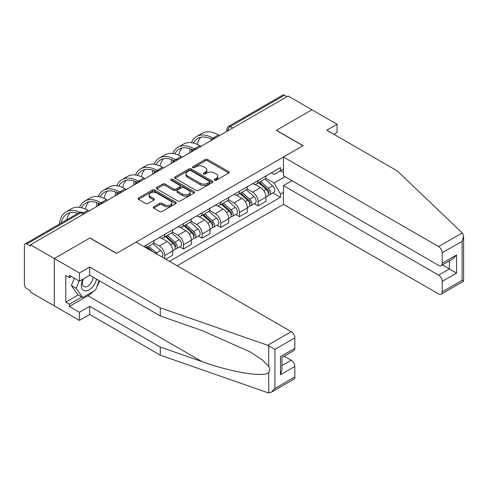 <?xml version="1.0" encoding="UTF-8"?>
<svg xmlns="http://www.w3.org/2000/svg" width="488" height="488" viewBox="0 0 488 488"><rect width="100%" height="100%" fill="white"/><g stroke="black" fill="none" stroke-linecap="round" stroke-linejoin="round"><path stroke-width="0.73" d="M214.616 180.224A1.165 0.671 0 0 0 216.257 180.224L228.732 173.02A1.659 0.958 0 0 0 229.22 172.343A1.659 0.958 0 0 0 228.732 171.666L207.601 159.466A1.659 0.958 0 0 0 205.253 159.466L192.778 166.67A1.165 0.671 0 0 0 192.437 167.14A1.165 0.671 0 0 0 192.778 167.616A1.165 0.671 0 0 0 194.419 167.616L196.036 166.683A5.313 3.068 0 0 1 203.551 166.683L205.308 167.701A5.313 3.068 0 0 1 206.863 169.873A5.313 3.068 0 0 1 205.308 172.038L203.697 172.972A1.165 0.671 0 0 0 203.356 173.447A1.165 0.671 0 0 0 203.697 173.923A1.165 0.671 0 0 0 205.338 173.923L206.955 172.99A5.313 3.068 0 0 1 214.47 172.99L216.227 174.002A5.313 3.068 0 0 1 217.782 176.174A5.313 3.068 0 0 1 216.227 178.346L214.616 179.273A1.165 0.671 0 0 0 214.275 179.749A1.165 0.671 0 0 0 214.616 180.224L214.616 179.273M153.708 206.778A1.659 0.958 0 0 0 153.226 207.455A1.659 0.958 0 0 0 153.708 208.132L159.637 211.554A1.659 0.958 0 0 0 161.986 211.554L175.839 203.557A1.659 0.958 0 0 0 176.327 202.88A1.659 0.958 0 0 0 175.839 202.203L154.708 190.003A1.659 0.958 0 0 0 152.36 190.003L138.507 198A1.659 0.958 0 0 0 138.019 198.677A1.659 0.958 0 0 0 138.507 199.354L145.668 203.49A1.659 0.958 0 0 0 148.017 203.49L153.946 200.068A1.659 0.958 0 0 0 154.434 199.391A1.659 0.958 0 0 0 153.946 198.714L150.395 196.664A4.441 2.562 0 0 1 149.09 194.846A4.441 2.562 0 0 1 151.835 192.479A4.441 2.562 0 0 1 156.672 193.034L170.586 201.068A4.441 2.562 0 0 1 171.886 202.88A4.441 2.562 0 0 1 169.147 205.253A4.441 2.562 0 0 1 164.304 204.692L161.986 203.356A1.659 0.958 0 0 0 159.637 203.356L153.708 206.778L153.708 208.132L159.637 204.734L159.637 203.356M30.5 244.775L288.14 96.026L311.942 109.769L276.299 130.345L302.975 145.747L116.62 253.333L89.944 237.937L54.302 258.512L30.5 244.775L30.5 246.153L26.791 244.012A3.385 1.952 -120 0 0 25.101 243.847A3.385 1.952 -120 0 0 24.4 245.391L24.4 284.48A3.385 1.952 -120 0 0 26.791 288.621L30.5 290.763L30.5 292.147L54.302 305.885L54.302 258.512L54.302 305.885L79.422 320.39L79.422 312.241L89.707 306.299L89.707 314.449L79.422 320.39M196.152 190.479A1.659 0.958 0 0 0 198.5 190.479L212.353 182.475A1.659 0.958 0 0 0 212.841 181.798A1.659 0.958 0 0 0 212.353 181.121L191.223 168.921A1.659 0.958 0 0 0 188.874 168.921L175.021 176.918A1.659 0.958 0 0 0 174.533 177.595A1.659 0.958 0 0 0 175.021 178.273L196.152 190.479M171.434 180.475A1.165 0.671 0 0 1 172.612 180.639L172.612 179.261L194.096 191.662A1.659 0.958 0 0 1 194.584 192.339A1.659 0.958 0 0 1 194.096 193.016L180.243 201.019A1.659 0.958 0 0 1 177.894 201.019L156.764 188.813L162.693 185.416L162.693 184.037L156.764 187.459A1.659 0.958 0 0 0 156.276 188.136A1.659 0.958 0 0 0 156.764 188.813L156.764 187.459M162.693 185.416A1.659 0.958 0 0 1 165.042 185.416L165.042 184.037A1.659 0.958 0 0 0 162.693 184.037M165.042 184.037L173.612 188.984A1.659 0.958 0 0 0 175.961 188.984L179.889 186.715A1.659 0.958 0 0 0 180.377 186.038A1.659 0.958 0 0 0 179.889 185.361L170.971 180.206A1.165 0.671 0 0 1 170.629 179.73A1.165 0.671 0 0 1 171.343 179.114A1.165 0.671 0 0 1 172.612 179.261M177.144 265.765L283.473 204.374L438.608 293.941A5.075 2.928 -120 0 0 441.146 294.191A5.075 2.928 -120 0 0 442.201 291.867L442.201 281.375A5.075 2.928 -120 0 0 438.608 275.159L449.375 268.943L456.555 273.085L442.201 281.375M232.764 127.996L230.251 126.544A3.385 1.952 60 0 0 228.555 126.38L282.741 95.099A3.385 1.952 60 0 1 284.431 95.264L230.251 126.544A3.385 1.952 120 0 0 227.859 130.692L227.859 130.827M286.944 96.716L284.431 95.264M258.115 180.481A7.784 4.49 60 0 1 256.505 183.976L264.398 179.413A7.784 4.49 -120 0 0 266.015 175.924M246.916 188.862L252.619 192.15A7.784 4.49 60 0 1 258.115 201.678L266.015 197.121A7.784 4.49 -120 0 0 260.513 187.593L254.858 184.33M266.015 197.121L266.015 201.337L258.115 205.893L254.333 203.709M256.505 183.976A7.784 4.49 60 0 1 252.674 183.622M258.115 201.678L258.115 205.893M239.462 191.253A7.784 4.49 60 0 1 237.845 194.749L245.745 190.186A7.784 4.49 -120 0 0 247.355 186.697M235.674 214.482L239.462 216.666L247.355 212.109L247.355 207.894A7.784 4.49 -120 0 0 241.853 198.366L236.198 195.102M237.845 194.749A7.784 4.49 60 0 1 234.014 194.395M228.256 199.635L233.959 202.923A7.784 4.49 60 0 1 239.462 212.451L239.462 216.666M220.802 202.026A7.784 4.49 60 0 1 219.191 205.521L227.085 200.958A7.784 4.49 -120 0 0 228.695 197.469M217.014 225.255L220.802 227.439L228.695 222.882L228.695 218.667A7.784 4.49 -120 0 0 223.193 209.139L217.544 205.875M219.191 205.521A7.784 4.49 60 0 1 215.361 205.167M209.596 210.407L215.299 213.695A7.784 4.49 60 0 1 220.802 223.23L220.802 227.439M202.142 212.799A7.784 4.49 60 0 1 200.531 216.294L208.425 211.737A7.784 4.49 -120 0 0 210.035 208.242M198.354 236.027L202.142 238.211L210.035 233.654L210.035 229.439A7.784 4.49 -120 0 0 204.533 219.911L198.884 216.648M200.531 216.294A7.784 4.49 60 0 1 196.701 215.94M190.936 221.18L196.64 224.468A7.784 4.49 60 0 1 202.142 234.002L202.142 238.211M183.482 223.571A7.784 4.49 60 0 1 181.871 227.066L189.765 222.51A7.784 4.49 -120 0 0 191.375 219.014M179.694 246.8L183.482 248.984L191.375 244.427L191.375 240.212A7.784 4.49 -120 0 0 185.873 230.684L180.224 227.42M181.871 227.066A7.784 4.49 60 0 1 178.041 226.713M172.276 231.952L177.98 235.24A7.784 4.49 60 0 1 183.482 244.775L183.482 248.984M164.822 234.344A7.784 4.49 60 0 1 163.212 237.839L171.105 233.282A7.784 4.49 -120 0 0 172.715 229.787M165.78 259.207L172.715 255.2L172.715 250.984A7.784 4.49 -120 0 0 167.213 241.456L161.565 238.193M163.212 237.839A7.784 4.49 60 0 1 159.381 237.485M153.616 242.725L159.32 246.013A7.784 4.49 60 0 1 164.822 255.547L164.822 258.652M145.991 247.782L152.445 244.055A7.784 4.49 -120 0 0 154.055 240.56M146.162 245.116A7.784 4.49 60 0 1 145.589 247.544M283.473 172.538L280.484 170.812L274.146 174.472L271.334 172.85M265.576 178.089L274.146 183.037L285.09 176.717M283.473 192.29L280.484 194.017L274.146 183.037M169.489 261.348L280.484 197.262L280.484 194.017M283.473 169.086L280.484 170.812L280.484 167.567L143.771 246.501M272.993 192.937L280.484 197.262M215.08 180.389L216.227 179.724A5.313 3.068 0 0 0 217.782 177.553L217.782 176.174M206.863 169.873L206.863 171.251A5.313 3.068 0 0 1 205.308 173.423L204.161 174.082M228.732 171.666L228.732 173.02L207.601 160.845A1.659 0.958 0 0 0 205.253 160.845L193.242 167.78M212.353 181.121L212.353 182.475L191.223 170.3A1.659 0.958 0 0 0 188.874 170.3L175.039 178.291M209.419 182.274A1.165 0.671 0 0 0 209.761 181.798A1.165 0.671 0 0 0 209.419 181.329L190.869 170.617A1.165 0.671 0 0 0 189.222 170.617L187.52 171.599A5.313 3.068 0 0 0 185.965 173.771A5.313 3.068 0 0 0 187.52 175.936L200.202 183.256A5.313 3.068 0 0 0 207.717 183.256L209.419 182.274L209.419 183.653A1.165 0.671 0 0 0 209.761 183.183L209.761 181.798M185.965 173.771L185.965 175.149A5.313 3.068 0 0 0 187.52 177.321L187.52 175.936M209.419 183.653L207.717 184.641A5.313 3.068 0 0 1 200.202 184.641L187.52 177.321M165.042 185.416L173.612 190.369A1.659 0.958 0 0 0 175.961 190.369L179.889 188.094A1.659 0.958 0 0 0 180.377 187.416L180.377 186.038M172.612 180.639L194.078 193.028M182.506 194.12A4.441 2.562 0 0 0 187.343 194.675A4.441 2.562 0 0 0 190.088 192.309A4.441 2.562 0 0 0 188.783 190.491L183.885 187.66A1.659 0.958 0 0 0 181.536 187.66L177.601 189.936A1.659 0.958 0 0 0 177.114 190.613A1.659 0.958 0 0 0 177.601 191.29L182.506 194.12L182.506 195.499A4.441 2.562 0 0 0 187.343 196.054A4.441 2.562 0 0 0 190.088 193.687L190.088 192.309M177.114 190.613L177.114 191.991A1.659 0.958 0 0 0 177.601 192.669L177.601 191.29M182.506 195.499L177.601 192.669M171.886 202.88L171.886 204.265A4.441 2.562 0 0 1 169.147 206.631A4.441 2.562 0 0 1 164.304 206.076L161.986 204.734A1.659 0.958 0 0 0 159.637 204.734M149.09 194.846L149.09 196.231A4.441 2.562 0 0 0 150.395 198.043L150.395 196.664M153.946 198.714L153.946 200.068L150.395 198.043M175.839 202.203L175.839 203.557L154.708 191.381A1.659 0.958 0 0 0 152.36 191.381L138.525 199.366M258.658 182.732L266.259 189.515A4.227 2.44 60 0 1 267.589 196.054L266.009 196.969M258.86 182.909L262.44 184.976M259.427 182.286L267.888 189.838A2.031 1.171 60 0 1 268.522 192.98A2.031 1.171 60 0 1 268.339 193.053M260.69 181.56L268.296 188.344A4.227 2.44 60 0 1 269.62 194.883A4.227 2.44 60 0 1 268.345 195.017M264.929 179.011L272.603 185.855A4.227 2.44 60 0 1 273.927 192.394L269.62 194.883M219.606 135.591L218.465 134.938A32.647 18.849 -120 0 0 202.142 133.322L196.64 136.5A32.647 18.849 -120 0 0 191.448 142.691M213.103 138.196L212.963 138.116A32.647 18.849 -120 0 0 196.64 136.5M190.009 148.7A32.647 18.849 -120 0 0 189.881 151.445L189.881 152.756M191.442 151.853A30.445 17.58 60 0 1 191.607 149.322M193.419 143.063A30.445 17.58 60 0 1 197.744 138.403A30.445 17.58 60 0 1 211.53 139.135M197.372 144.454A30.445 17.58 60 0 1 200.745 137.25M239.998 193.504L247.605 200.287A4.227 2.44 60 0 1 248.929 206.827L247.349 207.742M240.2 193.681L243.78 195.749M240.767 193.059L249.228 200.611A2.031 1.171 60 0 1 249.862 203.752A2.031 1.171 60 0 1 249.679 203.825M242.03 192.333L249.636 199.116A4.227 2.44 60 0 1 250.96 205.655A4.227 2.44 60 0 1 249.685 205.79M246.269 189.783L253.943 196.627A4.227 2.44 60 0 1 255.267 203.167L250.96 205.655M221.339 204.277L228.945 211.06A4.227 2.44 60 0 1 230.269 217.599L228.695 218.514M221.54 204.46L225.12 206.522M222.107 203.831L230.568 211.383A2.031 1.171 60 0 1 231.202 214.525A2.031 1.171 60 0 1 231.019 214.598M223.376 203.106L230.976 209.889A4.227 2.44 60 0 1 232.306 216.428A4.227 2.44 60 0 1 231.025 216.562M227.615 200.556L235.283 207.4A4.227 2.44 60 0 1 236.607 213.939L232.306 216.428M462.221 232.935L462.868 233.673L463.6 236.284L462.112 241.286L442.201 252.784A5.075 2.928 -120 0 0 438.608 246.568L462.221 232.935L397.342 170.952L326.777 130.204L337.062 124.269L311.942 109.769L276.421 130.278L303.091 145.674L283.473 157.002L438.608 246.568M337.062 124.269L337.062 132.419L333.835 134.279M283.473 204.374L283.473 185.593L438.608 275.159M283.473 157.002L283.473 175.784L438.608 265.35A5.075 2.928 -120 0 0 441.146 265.6A5.075 2.928 -120 0 0 442.201 263.276L442.201 252.784M291.97 180.688L283.473 185.593M442.372 264.899L449.375 268.943L449.375 260.854M442.201 263.276L456.555 254.992L452.962 258.78L441.146 265.6M442.201 291.867L462.112 280.368L462.868 280.807M89.707 306.299L160.278 347.047L160.278 355.191L267.637 392.651L268.711 392.901L271.334 392.23L274.921 388.442L294.837 376.943A5.075 2.928 60 0 1 293.788 379.267L271.334 392.23M160.278 347.047L201.989 361.596C231.617 372.362 264.813 377.712 268.711 372.344C270.01 370.709 270.01 368.702 268.711 366.329L262.269 359.894L250.076 351.848L201.989 330.522L160.278 315.968L89.707 275.226L79.422 281.167L69.375 275.366L69.375 277.574L65.782 275.5L65.782 302.157L69.375 304.231L81.813 297.046M160.278 355.191L89.707 314.449M294.837 337.861L274.921 349.359L267.637 345.278L160.278 307.818L89.707 267.076L79.422 273.018L54.302 258.512L89.829 238.004L116.498 253.406L136.115 242.079L291.251 331.645A5.075 2.928 60 0 1 294.837 337.861L294.837 348.359A5.075 2.928 60 0 1 293.788 350.677L281.972 357.503L281.972 369.733L280.484 374.735L280.484 356.643C282.424 357.759 282.424 357.759 280.484 356.643L294.837 348.359M79.422 273.018L79.422 281.167M93.19 291.446A19.032 10.986 -60 0 1 87.913 295.734L69.375 306.44L79.422 312.241M69.375 306.44L69.375 304.231M89.707 267.076L89.707 275.226M160.278 307.818L160.278 315.968M281.972 365.591L291.251 360.235A5.075 2.928 60 0 1 294.837 366.451L294.837 376.943M291.251 360.235L284.242 356.191M99.668 280.978A19.032 10.986 -60 0 1 96.966 286.468M71.285 276.47L69.375 277.574M65.782 302.157L78.226 294.978M82.844 279.185A10.992 6.35 120 0 0 81.337 285.376A10.992 6.35 120 0 0 87.974 290.427A10.992 6.35 120 0 0 96.551 279.179M83.43 278.849A7.527 4.343 120 0 0 82.368 283.144A7.527 4.343 120 0 0 83.93 286.59A7.527 4.343 120 0 0 89.676 284.632A7.527 4.343 120 0 0 93.013 277.135M99.198 280.704L95.569 290.073L82.655 297.527L77.867 294.77L71.413 285.584L74.28 278.197M82.655 297.527L76.195 288.347L79.062 280.96M71.413 285.584L76.195 288.347M200.946 146.369L199.805 145.711A32.647 18.849 -120 0 0 183.488 144.094L177.986 147.272A32.647 18.849 -120 0 0 172.789 153.464M194.45 148.968L194.303 148.889A32.647 18.849 -120 0 0 177.986 147.272M171.349 159.472A32.647 18.849 -120 0 0 171.221 162.217L171.221 163.529M172.782 162.626A30.445 17.58 60 0 1 172.947 160.094M174.759 153.836A30.445 17.58 60 0 1 179.084 149.175A30.445 17.58 60 0 1 192.87 149.907M178.712 155.227A30.445 17.58 60 0 1 182.085 148.023M182.286 157.142L181.152 156.483A32.647 18.849 -120 0 0 164.828 154.867L159.326 158.045A32.647 18.849 -120 0 0 154.129 164.236M175.79 159.741L175.649 159.661A32.647 18.849 -120 0 0 159.326 158.045M152.689 170.245A32.647 18.849 -120 0 0 152.561 172.99L152.561 174.301M154.123 173.399A30.445 17.58 60 0 1 154.287 170.867M156.099 164.609A30.445 17.58 60 0 1 160.424 159.948A30.445 17.58 60 0 1 174.21 160.68M160.052 165.999A30.445 17.58 60 0 1 163.425 158.795M202.679 215.049L210.285 221.833A4.227 2.44 60 0 1 211.609 228.372L210.035 229.287M202.88 215.232L206.461 217.294M203.447 214.604L211.908 222.156A2.031 1.171 60 0 1 212.542 225.297A2.031 1.171 60 0 1 212.359 225.371M204.716 213.878L212.317 220.661A4.227 2.44 60 0 1 213.646 227.201A4.227 2.44 60 0 1 212.365 227.335M208.956 211.328L216.623 218.173A4.227 2.44 60 0 1 217.953 224.712L213.646 227.201M184.019 225.822L191.625 232.605A4.227 2.44 60 0 1 192.949 239.144L191.375 240.059M184.22 226.005L187.801 228.067M184.787 225.383L193.248 232.929A2.031 1.171 60 0 1 193.889 236.07A2.031 1.171 60 0 1 193.699 236.143M186.056 224.651L193.657 231.434A4.227 2.44 60 0 1 194.986 237.973A4.227 2.44 60 0 1 193.706 238.107M190.296 222.101L197.963 228.945A4.227 2.44 60 0 1 199.293 235.484L194.986 237.973M165.365 236.595L172.965 243.378A4.227 2.44 60 0 1 174.295 249.917L172.715 250.832M165.566 236.778L169.141 238.839M166.127 236.155L174.588 243.701A2.031 1.171 60 0 1 175.229 246.843A2.031 1.171 60 0 1 175.039 246.916M167.396 235.423L174.997 242.207A4.227 2.44 60 0 1 176.327 248.746A4.227 2.44 60 0 1 175.052 248.88M171.636 232.874L179.303 239.718A4.227 2.44 60 0 1 180.633 246.257L176.327 248.746M163.626 167.915L162.492 167.256A32.647 18.849 -120 0 0 146.168 165.639L140.666 168.817A32.647 18.849 -120 0 0 135.469 175.009M157.13 170.513L156.99 170.434A32.647 18.849 -120 0 0 140.666 168.817M134.029 181.017A32.647 18.849 -120 0 0 133.901 183.762L133.901 185.074M135.463 184.171A30.445 17.58 60 0 1 135.627 181.64M137.439 175.381A30.445 17.58 60 0 1 141.764 170.721A30.445 17.58 60 0 1 155.55 171.453M141.392 176.772A30.445 17.58 60 0 1 144.765 169.568M144.966 178.687L143.832 178.029A32.647 18.849 -120 0 0 127.508 176.412L122.006 179.59A32.647 18.849 -120 0 0 116.809 185.782M138.47 181.286L138.33 181.207A32.647 18.849 -120 0 0 122.006 179.59M115.375 191.796A32.647 18.849 -120 0 0 115.241 194.535L115.241 195.847M116.803 194.944A30.445 17.58 60 0 1 116.968 192.412M118.779 186.154A30.445 17.58 60 0 1 123.104 181.493A30.445 17.58 60 0 1 136.89 182.225M122.732 187.544A30.445 17.58 60 0 1 126.105 180.34M126.307 189.46L125.172 188.801A32.647 18.849 -120 0 0 108.848 187.185L103.346 190.363A32.647 18.849 -120 0 0 98.149 196.554M119.81 192.059L119.67 191.979A32.647 18.849 -120 0 0 103.346 190.363M96.716 202.569A32.647 18.849 -120 0 0 96.587 205.308L96.587 206.619M98.143 205.716A30.445 17.58 60 0 1 98.308 203.185M100.125 196.926A30.445 17.58 60 0 1 104.444 192.266A30.445 17.58 60 0 1 118.23 192.998M104.072 198.317A30.445 17.58 60 0 1 107.445 191.113M146.705 247.367L149.316 249.697M146.906 247.55L150.481 249.612M152.89 251.765L147.468 246.928M148.736 246.196L156.337 252.979A4.227 2.44 60 0 1 157.563 254.461M152.976 243.646L160.644 250.49A4.227 2.44 60 0 1 161.992 257.017M107.647 200.232L106.512 199.574A32.647 18.849 -120 0 0 90.188 197.957L84.686 201.135A32.647 18.849 -120 0 0 79.495 207.333M101.15 202.831L101.01 202.752A32.647 18.849 -120 0 0 84.686 201.135M81.466 207.699A30.445 17.58 60 0 1 85.784 203.038A30.445 17.58 60 0 1 99.57 203.77M85.418 209.09A30.445 17.58 60 0 1 88.785 201.886M88.987 211.005L87.852 210.346A32.647 18.849 -120 0 0 71.529 208.73L66.026 211.908A32.647 18.849 -120 0 0 59.402 224.041M79.934 212.274A32.647 18.849 -120 0 0 66.026 211.908M61.268 222.961A30.445 17.58 60 0 1 67.124 213.811A30.445 17.58 60 0 1 77.982 213.317M66.771 219.789A30.445 17.58 60 0 1 70.132 212.658M227.975 130.76L227.859 130.692A3.385 1.952 -0 0 1 226.865 129.308L226.865 131.4M164.822 255.547L172.715 250.984M183.482 244.775L191.375 240.212M202.142 234.002L210.035 229.439M220.802 223.23L228.695 218.667M239.462 212.451L247.355 207.894M159.32 246.013L167.213 241.456M177.98 235.24L185.873 230.684M196.64 224.468L204.533 219.911M215.299 213.695L223.193 209.139M233.959 202.923L241.853 198.366M252.619 192.15L260.513 187.593M214.726 138.409A3.385 1.952 120 0 0 213.238 139.269M196.072 149.182A3.385 1.952 120 0 0 194.578 150.042M177.412 159.954A3.385 1.952 120 0 0 175.918 160.814M158.752 170.727A3.385 1.952 120 0 0 157.258 171.587M140.093 181.499A3.385 1.952 120 0 0 138.598 182.359M121.433 192.272A3.385 1.952 120 0 0 119.938 193.132M102.773 203.045A3.385 1.952 120 0 0 101.278 203.905M83.485 214.177L80.977 212.731L26.791 244.012M84.479 213.61L82.667 212.561A3.385 1.952 120 0 0 80.977 212.731A3.385 1.952 60 0 0 79.282 212.561L25.101 243.847M216.227 179.724L216.227 178.346M203.697 173.923L203.697 172.972M205.308 173.423L205.308 172.038M192.778 167.616L192.778 166.67M205.253 160.845L205.253 159.466M207.601 160.845L207.601 159.466M175.021 178.273L175.021 176.918M188.874 170.3L188.874 168.921M191.223 170.3L191.223 168.921M200.202 184.641L200.202 183.256M207.717 184.641L207.717 183.256M173.612 190.369L173.612 188.984M175.961 190.369L175.961 188.984M179.889 188.094L179.889 186.715M194.096 193.016L194.096 191.662M161.986 204.734L161.986 203.356M164.304 206.076L164.304 204.692M138.507 199.354L138.507 198M152.36 191.381L152.36 190.003M154.708 191.381L154.708 190.003M266.259 189.515L263.892 190.887M268.943 192.046L268.18 192.486M272.603 185.855L268.296 188.344M212.963 138.116L218.465 134.938M247.605 200.287L245.232 201.66M250.283 202.819L249.52 203.258M253.943 196.627L249.636 199.116M228.945 211.06L226.572 212.433M231.623 213.591L230.861 214.031M235.283 207.4L230.976 209.889M462.112 280.368L462.112 241.286M456.555 254.992L456.555 273.085M268.711 392.901L268.711 372.344M268.711 366.329L268.711 345.772M274.921 349.359L274.921 388.442M294.837 366.451L280.484 374.735M267.637 345.278L291.251 331.645M87.913 295.734L201.989 361.596M194.303 148.889L199.805 145.711M175.649 159.661L181.152 156.483M210.285 221.833L207.912 223.205M212.963 224.364L212.201 224.803M216.623 218.173L212.317 220.661M191.625 232.605L189.252 233.978M194.303 235.137L193.547 235.576M197.963 228.945L193.657 231.434M172.965 243.378L170.593 244.75M175.649 245.909L174.887 246.355M179.303 239.718L174.997 242.207M156.99 170.434L162.492 167.256M138.33 181.207L143.832 178.029M119.67 191.979L125.172 188.801M160.644 250.49L156.337 252.979M101.01 202.752L106.512 199.574M83.344 212.951L87.852 210.346M215.019 138.244A3.385 3.385 0 0 0 210.676 140.751M196.359 149.017A3.385 3.385 0 0 0 192.016 151.524M177.699 159.789A3.385 3.385 0 0 0 173.356 162.297M159.039 170.562A3.385 3.385 0 0 0 154.696 173.069M140.379 181.335A3.385 3.385 0 0 0 136.036 183.842M121.719 192.107A3.385 3.385 0 0 0 117.382 194.614M103.059 202.88A3.385 3.385 0 0 0 98.722 205.387M82.667 212.561A3.385 3.385 0 0 0 79.282 212.561M228.555 126.38A3.385 3.385 0 0 0 226.865 129.308M463.6 236.284L463.6 281.228L441.146 294.191"/></g></svg>

